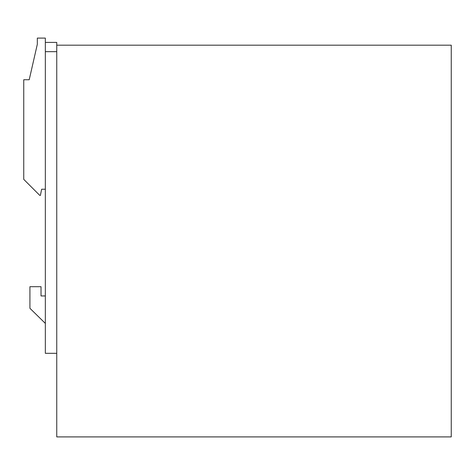 <?xml version="1.0" encoding="UTF-8"?>
<svg xmlns="http://www.w3.org/2000/svg" width="475" height="475" viewBox="0 0 475 475"><rect width="100%" height="100%" fill="white"/><g stroke="black" fill="none" stroke-linecap="round" stroke-linejoin="round"><path stroke-width="0.71" d="M56.751 45.184L56.751 436.905L451.25 436.905L451.25 45.184L56.751 45.184L56.751 42.412L45.339 42.412L45.339 353.317L56.751 353.317M45.339 189.228L41.64 189.228L40.405 195.397L39.787 195.397L23.75 179.36L23.75 79.735L29.213 79.735L37.323 44.264L37.323 38.095L45.339 38.095L45.339 42.412M45.339 323.404L29.919 308.287L29.919 286.698L41.022 286.698L41.022 295.949L45.339 295.949M56.751 51.662L45.339 51.662"/></g></svg>
